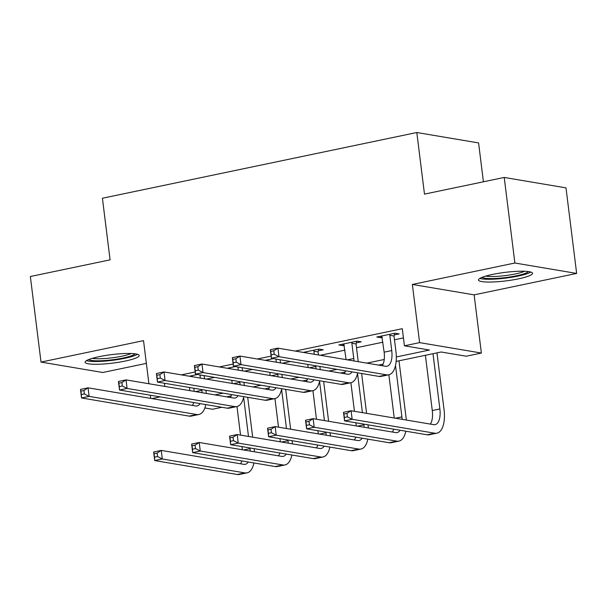 <?xml version="1.0" encoding="UTF-8"?>
<svg xmlns="http://www.w3.org/2000/svg" width="607" height="607" viewBox="0 0 607 607"><rect width="100%" height="100%" fill="white"/><g stroke="black" fill="none" stroke-linecap="round" stroke-linejoin="round"><path stroke-width="0.91" d="M125.163 361.066A27.239 4.279 172.9 0 0 139.178 355.505A27.239 4.279 172.9 0 0 99.123 356.673A27.239 4.279 172.9 0 0 85.109 362.242A27.239 4.279 172.9 0 0 125.163 361.066M518.537 278.833A27.239 4.279 172.9 0 0 532.544 273.271A27.239 4.279 172.9 0 0 492.489 274.44A27.239 4.279 172.9 0 0 478.483 280.002A27.239 4.279 172.9 0 0 518.537 278.833M221.889 407.289L212.549 409.247L204.863 407.95M483.422 181.797L478.582 142.926L416.812 132.516L102.416 198.239L110.087 259.849L30.35 276.519L41.01 362.076L102.78 372.493L146.363 363.381M416.812 132.516L424.483 194.119L504.22 177.449L565.99 187.867L576.65 273.431L514.88 263.013L412.358 284.448L419.604 342.629L481.374 353.046L466.191 356.218L441.145 351.999L396.143 361.408M412.358 284.448L474.128 294.858L576.65 273.431M474.128 294.858L481.374 353.046M504.22 177.449L514.88 263.013M396.31 356.954L429.46 350.027L404.414 345.808L402.282 328.69L295.275 351.058M271.117 356.112L257.307 359.003M233.149 364.048L219.339 366.939M195.181 371.985L181.364 374.876M206.41 379.102L214.605 377.387M244.378 371.158L252.573 369.451M282.346 363.221L290.548 361.506M320.321 355.285L344.928 350.14M356.506 347.72L382.903 342.204M394.482 339.783L403.435 337.909M394.247 334.943L399.201 333.911L395.028 333.205L376.803 337.014L380.976 337.72L382.311 337.439M356.279 342.879L361.233 341.847L357.06 341.142L338.827 344.951L343.008 345.656L344.336 345.375M318.303 350.816L323.258 349.784L319.085 349.078L303.204 352.401M273.431 358.623L265.236 360.338M235.463 366.56L227.268 368.274M197.495 374.496L189.293 376.211M148.897 383.738L143.525 340.648L41.01 362.076M150.324 395.225L150.718 398.389M151.917 398.587L160.111 396.879M164.421 383.26L164.816 386.424M404.414 345.808L419.604 342.629M383.085 364.132L378.502 365.095M345.117 372.076L340.527 373.032M307.142 380.012L302.559 380.968M269.174 387.949L264.591 388.905M231.206 395.885L226.616 396.841M214.931 394.876L223.126 393.161M252.899 386.94L261.101 385.225M290.874 378.996L299.069 377.288M328.842 371.059L337.037 369.344M366.81 363.123L384.239 359.481M189.46 387.486L189.854 390.65M380.786 336.179L380.976 337.72M342.811 344.116L343.008 345.656M304.843 352.06L304.919 352.69M266.875 359.997L266.951 360.626M228.9 367.933L228.983 368.563M190.932 375.87L191.008 376.499M381.757 335.975L384.14 352.159A17.459 8.012 -101.8 0 1 382.228 365.725M389.838 335.322L391.735 350.573A17.459 8.012 -101.8 0 1 386.963 366.256A17.459 8.012 -101.8 0 1 385.521 366.279L277.915 348.137L278.985 356.688L386.583 374.83A26.192 12.011 78.2 0 0 388.746 374.8A26.192 12.011 78.2 0 0 395.908 351.278L394.011 336.028L389.838 335.322L390.073 334.237M394.603 333.289L394.011 336.028M274.212 354.238L278.985 356.688L271.39 358.282L270.32 349.723L277.915 348.137L273.787 350.816L270.752 351.445L271.177 354.867L274.212 354.238L273.787 350.816M271.177 354.867L271.39 358.282L378.988 376.423A26.192 12.011 78.2 0 0 381.15 376.393L388.746 374.8M270.32 349.723L270.752 351.445M347.394 416.834L346.961 413.413L343.926 414.042L344.351 417.464L347.394 416.834L352.159 419.293L344.564 420.879L343.501 412.32L351.096 410.734L352.159 419.293L434.718 433.208A26.192 12.011 78.2 0 0 436.881 433.178A26.192 12.011 78.2 0 0 444.043 409.649L436.972 352.872M432.988 353.699L439.87 408.951A17.459 8.012 -101.8 0 1 435.098 424.634A17.459 8.012 -101.8 0 1 433.656 424.65L351.096 410.734L346.961 413.413M425.393 355.292L432.275 410.537A17.459 8.012 -101.8 0 1 430.363 424.096M344.351 417.464L344.564 420.879L427.123 434.794A26.192 12.011 78.2 0 0 429.286 434.764L436.881 433.178M343.501 412.32L343.926 414.042M343.79 343.919L346.111 359.632M356.635 341.233L356.043 343.964L351.863 343.259L353.767 358.509A17.459 8.012 -101.8 0 1 353.987 360.96M351.863 343.259L352.098 342.181M358.191 361.666A26.192 12.011 78.2 0 0 357.94 359.215L356.043 343.964M351.992 371.871A17.459 8.012 -101.8 0 1 348.995 374.193A17.459 8.012 -101.8 0 1 347.553 374.216L239.947 356.074L241.009 364.632L348.615 382.774A26.192 12.011 78.2 0 0 350.778 382.744A26.192 12.011 78.2 0 0 357.667 372.827M345.58 370.786A17.459 8.012 -101.8 0 1 344.26 373.662M236.244 362.174L241.009 364.632L233.422 366.218L232.352 357.66L239.947 356.074L235.82 358.752L232.777 359.382L233.209 362.811L236.244 362.174L235.82 358.752M233.209 362.811L233.422 366.218L341.02 384.36A26.192 12.011 78.2 0 0 343.183 384.33L350.778 382.744M232.352 357.66L232.777 359.382M305.814 351.855L306.323 352.925M307.749 364.412L308.144 367.569M318.667 349.169L318.068 351.901L313.895 351.195L314.274 354.268M315.708 365.748L315.792 366.446A17.459 8.012 -101.8 0 1 316.012 368.897M313.895 351.195L314.13 350.118M320.215 369.61A26.192 12.011 78.2 0 0 319.972 367.152L319.881 366.453M318.455 354.966L318.068 351.901M314.016 379.807A17.459 8.012 -101.8 0 1 311.019 382.129A17.459 8.012 -101.8 0 1 309.578 382.152L201.979 364.01L203.042 372.569L310.647 390.711A26.192 12.011 78.2 0 0 312.81 390.68A26.192 12.011 78.2 0 0 319.699 380.764M307.612 378.722A17.459 8.012 -101.8 0 1 306.292 381.598M198.277 370.111L203.042 372.569L195.446 374.155L194.384 365.596L201.979 364.01L197.852 366.689L194.809 367.326L195.234 370.748L198.277 370.111L197.852 366.689M195.234 370.748L195.446 374.155L303.052 392.297A26.192 12.011 78.2 0 0 305.215 392.266L312.81 390.68M194.384 365.596L194.809 367.326M267.846 359.792L268.347 360.862M269.781 372.349L270.176 375.505M280.115 359.754L275.927 359.132L276.306 362.204M277.74 373.692L277.824 374.382A17.459 8.012 -101.8 0 1 278.044 376.833M282.247 377.546A26.192 12.011 78.2 0 0 281.997 375.088L281.914 374.39M280.48 362.91L280.1 359.837M276.048 387.744A17.459 8.012 -101.8 0 1 273.051 390.073A17.459 8.012 -101.8 0 1 271.61 390.089L164.004 371.947L165.074 380.506L272.672 398.647A26.192 12.011 78.2 0 0 274.834 398.617A26.192 12.011 78.2 0 0 281.724 388.7M269.645 386.667A17.459 8.012 -101.8 0 1 268.317 389.535M160.301 378.047L165.074 380.506L157.479 382.091L156.409 373.533L164.004 371.947L159.876 374.625L156.841 375.263L157.266 378.685L160.301 378.047L159.876 374.625M157.266 378.685L157.479 382.091L265.077 400.233A26.192 12.011 78.2 0 0 267.239 400.203L274.834 398.617M156.409 373.533L156.841 375.263M406.318 420.044A26.192 12.011 78.2 0 0 406.075 417.586L398.996 360.808M395.498 365.52L401.902 416.888A17.459 8.012 -101.8 0 1 402.122 419.338M388.859 374.777L394.247 418.011M400.119 430.242A17.459 8.012 -101.8 0 1 397.122 432.571A17.459 8.012 -101.8 0 1 395.681 432.594L313.121 418.671L314.191 427.229L396.75 441.145A26.192 12.011 78.2 0 0 398.913 441.114A26.192 12.011 78.2 0 0 405.802 431.198M393.715 429.164A17.459 8.012 -101.8 0 1 392.395 432.04M309.418 424.771L314.191 427.229L306.596 428.815L305.526 420.256L313.121 418.671L308.993 421.349L305.958 421.986L306.383 425.408L309.418 424.771L308.993 421.349M306.383 425.408L306.596 428.815L389.155 442.738A26.192 12.011 78.2 0 0 391.318 442.7L398.913 441.114M305.526 420.256L305.958 421.986M368.35 427.981A26.192 12.011 78.2 0 0 368.1 425.53L368.017 424.832M366.582 413.344L361.62 373.495M357.531 373.457L362.409 412.639M363.843 424.126L363.927 424.824A17.459 8.012 -101.8 0 1 364.147 427.275M350.892 382.714L354.45 411.296M355.884 422.783L356.279 425.947M362.151 438.178A17.459 8.012 -101.8 0 1 359.154 440.507A17.459 8.012 -101.8 0 1 357.713 440.53L275.153 426.607L276.215 435.166L358.775 449.081A26.192 12.011 78.2 0 0 360.937 449.051A26.192 12.011 78.2 0 0 367.827 439.142M355.748 437.101A17.459 8.012 -101.8 0 1 354.427 439.976M271.45 432.708L276.215 435.166L268.628 436.752L267.558 428.193L275.153 426.607L271.026 429.286L267.983 429.923L268.415 433.345L271.45 432.708L271.026 429.286M268.415 433.345L268.628 436.752L351.187 450.675A26.192 12.011 78.2 0 0 353.35 450.644L360.937 449.051M267.558 428.193L267.983 429.923M330.383 435.917A26.192 12.011 78.2 0 0 330.132 433.466L330.049 432.768M328.615 421.281L323.652 381.431M319.563 381.401L324.442 420.575M325.868 432.063L325.959 432.761A17.459 8.012 -101.8 0 1 326.179 435.211M312.924 390.65L316.482 419.24M317.909 430.72L318.303 433.884M324.184 446.122A17.459 8.012 -101.8 0 1 321.186 448.444A17.459 8.012 -101.8 0 1 319.745 448.467L237.185 434.544L238.248 443.102L320.807 457.025A26.192 12.011 78.2 0 0 322.97 456.995A26.192 12.011 78.2 0 0 329.859 447.078M317.772 445.037A17.459 8.012 -101.8 0 1 316.452 447.913M233.483 440.644L238.248 443.102L230.652 444.688L229.59 436.137L237.185 434.544L233.058 437.222L230.015 437.859L230.44 441.281L233.483 440.644L233.058 437.222M230.44 441.281L230.652 444.688L313.212 458.611A26.192 12.011 78.2 0 0 315.374 458.581L322.97 456.995M229.59 436.137L230.015 437.859M229.878 367.728L230.379 368.798M231.806 380.286L232.2 383.449M242.147 367.69L237.952 367.076L238.339 370.141M239.765 381.628L239.856 382.327A17.459 8.012 -101.8 0 1 240.076 384.777M244.28 385.483A26.192 12.011 78.2 0 0 244.029 383.025L243.938 382.334M242.512 370.847L242.132 367.774M238.081 395.681A17.459 8.012 -101.8 0 1 235.084 398.01A17.459 8.012 -101.8 0 1 233.642 398.033L126.036 379.883L127.098 388.442L234.704 406.584A26.192 12.011 78.2 0 0 236.867 406.553A26.192 12.011 78.2 0 0 243.756 396.637M231.669 394.603A17.459 8.012 -101.8 0 1 230.349 397.471M122.333 385.984L127.098 388.442L119.511 390.028L118.441 381.477L126.036 379.883L121.908 382.562L118.873 383.199L119.298 386.621L122.333 385.984L121.908 382.562M119.298 386.621L119.511 390.028L227.109 408.17A26.192 12.011 78.2 0 0 229.271 408.139L236.867 406.553M118.441 381.477L118.873 383.199M292.407 443.861A26.192 12.011 78.2 0 0 292.164 441.403L292.073 440.705M290.647 429.217L285.677 389.368M281.587 389.337L286.474 428.519M287.9 439.999L287.991 440.697A17.459 8.012 -101.8 0 1 288.211 443.148M274.948 398.594L278.514 427.176M279.941 438.664L280.335 441.82M286.216 454.059A17.459 8.012 -101.8 0 1 283.211 456.381A17.459 8.012 -101.8 0 1 281.769 456.403L199.21 442.488L200.28 451.039L282.839 464.962A26.192 12.011 78.2 0 0 285.002 464.932A26.192 12.011 78.2 0 0 291.891 455.015M279.804 452.974A17.459 8.012 -101.8 0 1 278.484 455.849M195.507 448.581L200.28 451.039L192.685 452.625L191.615 444.074L199.21 442.488L195.082 445.159L192.047 445.796L192.472 449.218L195.507 448.581L195.082 445.159M192.472 449.218L192.685 452.625L275.244 466.548A26.192 12.011 78.2 0 0 277.407 466.517L285.002 464.932M191.615 444.074L192.047 445.796M479.849 278.401A27.065 4.249 172.9 0 0 505.699 278.112A27.065 4.249 172.9 0 0 530.837 272.05M528.378 271.557A23.574 3.703 -7.1 0 1 505.631 277.574A23.574 3.703 -7.1 0 1 482.102 277.323M485.706 276.109A21.829 3.43 172.9 0 0 505.381 275.586A21.829 3.43 172.9 0 0 524.585 271.261M135.004 353.798A23.574 3.703 -7.1 0 1 123.069 358.031A23.574 3.703 -7.1 0 1 88.736 359.556M92.332 358.342A21.829 3.43 172.9 0 0 122.022 356.18A21.829 3.43 172.9 0 0 131.218 353.502M86.475 360.634A27.065 4.249 172.9 0 0 124.739 358.312A27.065 4.249 172.9 0 0 137.463 354.283M191.903 375.665L192.411 376.735M193.838 388.222L194.232 391.386M204.18 375.627L199.984 375.012L200.371 378.078M201.797 389.565L201.881 390.263A17.459 8.012 -101.8 0 1 202.101 392.714M206.304 393.419A26.192 12.011 78.2 0 0 206.061 390.969L205.97 390.271M204.544 378.783L204.157 375.71M200.105 403.617A17.459 8.012 -101.8 0 1 197.108 405.946A17.459 8.012 -101.8 0 1 195.666 405.969L88.068 387.827L89.13 396.379L196.736 414.52A26.192 12.011 78.2 0 0 198.899 414.49A26.192 12.011 78.2 0 0 205.788 404.581M193.701 402.54A17.459 8.012 -101.8 0 1 192.381 405.415M84.365 393.928L89.13 396.379L81.535 397.972L80.473 389.413L88.068 387.827L83.941 390.498L80.898 391.136L81.323 394.558L84.365 393.928L83.941 390.498M81.323 394.558L81.535 397.972L189.141 416.114A26.192 12.011 78.2 0 0 191.304 416.083L198.899 414.49M80.473 389.413L80.898 391.136M254.439 451.798A26.192 12.011 78.2 0 0 254.189 449.339L254.105 448.641M252.671 437.161L247.709 397.304M243.619 397.274L248.498 436.456M249.932 447.943L250.016 448.634A17.459 8.012 -101.8 0 1 250.236 451.084M236.98 406.531L240.539 435.113M241.973 446.6L242.368 449.757M248.24 461.995A17.459 8.012 -101.8 0 1 245.243 464.325A17.459 8.012 -101.8 0 1 243.802 464.34L161.242 450.424L162.304 458.975L244.864 472.899A26.192 12.011 78.2 0 0 247.026 472.868A26.192 12.011 78.2 0 0 253.916 462.951M241.836 460.918A17.459 8.012 -101.8 0 1 240.516 463.786M157.539 456.525L162.304 458.975L154.717 460.569L153.647 452.01L161.242 450.424L157.114 453.103L154.079 453.733L154.504 457.154L157.539 456.525L157.114 453.103M154.504 457.154L154.717 460.569L237.276 474.484A26.192 12.011 78.2 0 0 239.439 474.454L247.026 472.868M153.647 452.01L154.079 453.733M391.735 350.573L384.14 352.159M386.583 374.83L378.988 376.423M439.87 408.951L432.275 410.537M434.718 433.208L427.123 434.794M353.767 358.509L347.379 359.845M348.615 382.774L341.02 384.36M315.792 366.446L309.403 367.781M310.647 390.711L303.052 392.297M277.824 374.382L271.435 375.725M272.672 398.647L265.077 400.233M401.902 416.888L395.506 418.223M396.75 441.145L389.155 442.738M363.927 424.824L357.538 426.16M358.775 449.081L351.187 450.675M325.959 432.761L319.57 434.096M320.807 457.025L313.212 458.611M239.856 382.327L233.467 383.662M234.704 406.584L227.109 408.17M287.991 440.697L281.595 442.033M282.839 464.962L275.244 466.548M201.881 390.263L195.492 391.598M196.736 414.52L189.141 416.114M250.016 448.634L243.627 449.977M244.864 472.899L237.276 474.484"/></g></svg>
